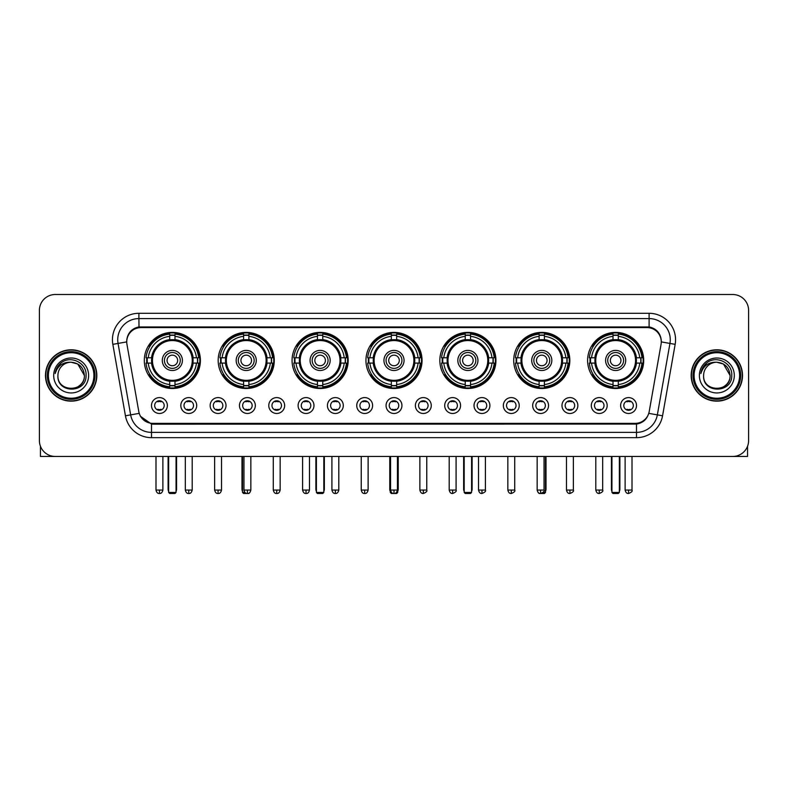 <?xml version="1.0" encoding="UTF-8"?>
<svg xmlns="http://www.w3.org/2000/svg" width="788" height="788" viewBox="0 0 788 788"><rect width="100%" height="100%" fill="white"/><g stroke="black" fill="none" stroke-linecap="round" stroke-linejoin="round"><path stroke-width="1.18" d="M439.832 360.441A28.053 28.053 0 0 0 467.885 388.494A28.053 28.053 0 0 0 495.938 360.441A28.053 28.053 0 0 0 467.885 332.398A28.053 28.053 0 0 0 439.832 360.441M218.178 360.441A28.053 28.053 0 0 0 246.23 388.494A28.053 28.053 0 0 0 274.283 360.441A28.053 28.053 0 0 0 246.23 332.398A28.053 28.053 0 0 0 218.178 360.441M292.062 360.441A28.053 28.053 0 0 0 320.115 388.494A28.053 28.053 0 0 0 348.168 360.441A28.053 28.053 0 0 0 320.115 332.398A28.053 28.053 0 0 0 292.062 360.441M365.947 360.441A28.053 28.053 0 0 0 394 388.494A28.053 28.053 0 0 0 422.053 360.441A28.053 28.053 0 0 0 394 332.398A28.053 28.053 0 0 0 365.947 360.441M513.717 360.441A28.053 28.053 0 0 0 541.77 388.494A28.053 28.053 0 0 0 569.822 360.441A28.053 28.053 0 0 0 541.77 332.398A28.053 28.053 0 0 0 513.717 360.441M587.602 360.441A28.053 28.053 0 0 0 615.655 388.494A28.053 28.053 0 0 0 643.697 360.441A28.053 28.053 0 0 0 615.655 332.398A28.053 28.053 0 0 0 587.602 360.441M144.303 360.441A28.053 28.053 0 0 0 172.345 388.494A28.053 28.053 0 0 0 200.398 360.441A28.053 28.053 0 0 0 172.345 332.398A28.053 28.053 0 0 0 144.303 360.441M196.695 405.534A7.939 7.939 0 0 1 188.756 413.473A7.939 7.939 0 0 1 180.816 405.534A7.939 7.939 0 0 1 188.756 397.595A7.939 7.939 0 0 1 196.695 405.534M183.988 405.534A4.767 4.767 0 0 0 188.756 410.302A4.767 4.767 0 0 0 193.523 405.534A4.767 4.767 0 0 0 188.756 400.777A4.767 4.767 0 0 0 183.988 405.534M226.018 405.534A7.939 7.939 0 0 1 218.079 413.473A7.939 7.939 0 0 1 210.14 405.534A7.939 7.939 0 0 1 218.079 397.595A7.939 7.939 0 0 1 226.018 405.534M213.312 405.534A4.767 4.767 0 0 0 218.079 410.302A4.767 4.767 0 0 0 222.837 405.534A4.767 4.767 0 0 0 218.079 400.777A4.767 4.767 0 0 0 213.312 405.534M255.332 405.534A7.939 7.939 0 0 1 247.393 413.473A7.939 7.939 0 0 1 239.453 405.534A7.939 7.939 0 0 1 247.393 397.595A7.939 7.939 0 0 1 255.332 405.534M242.635 405.534A4.767 4.767 0 0 0 247.393 410.302A4.767 4.767 0 0 0 252.16 405.534A4.767 4.767 0 0 0 247.393 400.777A4.767 4.767 0 0 0 242.635 405.534M284.655 405.534A7.939 7.939 0 0 1 276.716 413.473A7.939 7.939 0 0 1 268.777 405.534A7.939 7.939 0 0 1 276.716 397.595A7.939 7.939 0 0 1 284.655 405.534M271.959 405.534A4.767 4.767 0 0 0 276.716 410.302A4.767 4.767 0 0 0 281.483 405.534A4.767 4.767 0 0 0 276.716 400.777A4.767 4.767 0 0 0 271.959 405.534M313.979 405.534A7.939 7.939 0 0 1 306.039 413.473A7.939 7.939 0 0 1 298.1 405.534A7.939 7.939 0 0 1 306.039 397.595A7.939 7.939 0 0 1 313.979 405.534M301.272 405.534A4.767 4.767 0 0 0 306.039 410.302A4.767 4.767 0 0 0 310.797 405.534A4.767 4.767 0 0 0 306.039 400.777A4.767 4.767 0 0 0 301.272 405.534M343.302 405.534A7.939 7.939 0 0 1 335.363 413.473A7.939 7.939 0 0 1 327.424 405.534A7.939 7.939 0 0 1 335.363 397.595A7.939 7.939 0 0 1 343.302 405.534M330.596 405.534A4.767 4.767 0 0 0 335.363 410.302A4.767 4.767 0 0 0 340.12 405.534A4.767 4.767 0 0 0 335.363 400.777A4.767 4.767 0 0 0 330.596 405.534M372.616 405.534A7.939 7.939 0 0 1 364.677 413.473A7.939 7.939 0 0 1 356.737 405.534A7.939 7.939 0 0 1 364.677 397.595A7.939 7.939 0 0 1 372.616 405.534M359.919 405.534A4.767 4.767 0 0 0 364.677 410.302A4.767 4.767 0 0 0 369.444 405.534A4.767 4.767 0 0 0 364.677 400.777A4.767 4.767 0 0 0 359.919 405.534M401.939 405.534A7.939 7.939 0 0 1 394 413.473A7.939 7.939 0 0 1 386.061 405.534A7.939 7.939 0 0 1 394 397.595A7.939 7.939 0 0 1 401.939 405.534M389.233 405.534A4.767 4.767 0 0 0 394 410.302A4.767 4.767 0 0 0 398.767 405.534A4.767 4.767 0 0 0 394 400.777A4.767 4.767 0 0 0 389.233 405.534M431.263 405.534A7.939 7.939 0 0 1 423.323 413.473A7.939 7.939 0 0 1 415.384 405.534A7.939 7.939 0 0 1 423.323 397.595A7.939 7.939 0 0 1 431.263 405.534M418.556 405.534A4.767 4.767 0 0 0 423.323 410.302A4.767 4.767 0 0 0 428.081 405.534A4.767 4.767 0 0 0 423.323 400.777A4.767 4.767 0 0 0 418.556 405.534M460.576 405.534A7.939 7.939 0 0 1 452.637 413.473A7.939 7.939 0 0 1 444.698 405.534A7.939 7.939 0 0 1 452.637 397.595A7.939 7.939 0 0 1 460.576 405.534M447.88 405.534A4.767 4.767 0 0 0 452.637 410.302A4.767 4.767 0 0 0 457.404 405.534A4.767 4.767 0 0 0 452.637 400.777A4.767 4.767 0 0 0 447.88 405.534M489.9 405.534A7.939 7.939 0 0 1 481.961 413.473A7.939 7.939 0 0 1 474.021 405.534A7.939 7.939 0 0 1 481.961 397.595A7.939 7.939 0 0 1 489.9 405.534M477.203 405.534A4.767 4.767 0 0 0 481.961 410.302A4.767 4.767 0 0 0 486.728 405.534A4.767 4.767 0 0 0 481.961 400.777A4.767 4.767 0 0 0 477.203 405.534M519.223 405.534A7.939 7.939 0 0 1 511.284 413.473A7.939 7.939 0 0 1 503.345 405.534A7.939 7.939 0 0 1 511.284 397.595A7.939 7.939 0 0 1 519.223 405.534M506.517 405.534A4.767 4.767 0 0 0 511.284 410.302A4.767 4.767 0 0 0 516.041 405.534A4.767 4.767 0 0 0 511.284 400.777A4.767 4.767 0 0 0 506.517 405.534M548.546 405.534A7.939 7.939 0 0 1 540.607 413.473A7.939 7.939 0 0 1 532.668 405.534A7.939 7.939 0 0 1 540.607 397.595A7.939 7.939 0 0 1 548.546 405.534M535.84 405.534A4.767 4.767 0 0 0 540.607 410.302A4.767 4.767 0 0 0 545.365 405.534A4.767 4.767 0 0 0 540.607 400.777A4.767 4.767 0 0 0 535.84 405.534M577.86 405.534A7.939 7.939 0 0 1 569.921 413.473A7.939 7.939 0 0 1 561.982 405.534A7.939 7.939 0 0 1 569.921 397.595A7.939 7.939 0 0 1 577.86 405.534M565.163 405.534A4.767 4.767 0 0 0 569.921 410.302A4.767 4.767 0 0 0 574.688 405.534A4.767 4.767 0 0 0 569.921 400.777A4.767 4.767 0 0 0 565.163 405.534M607.184 405.534A7.939 7.939 0 0 1 599.244 413.473A7.939 7.939 0 0 1 591.305 405.534A7.939 7.939 0 0 1 599.244 397.595A7.939 7.939 0 0 1 607.184 405.534M594.477 405.534A4.767 4.767 0 0 0 599.244 410.302A4.767 4.767 0 0 0 604.012 405.534A4.767 4.767 0 0 0 599.244 400.777A4.767 4.767 0 0 0 594.477 405.534M636.507 405.534A7.939 7.939 0 0 1 628.568 413.473A7.939 7.939 0 0 1 620.629 405.534A7.939 7.939 0 0 1 628.568 397.595A7.939 7.939 0 0 1 636.507 405.534M623.8 405.534A4.767 4.767 0 0 0 628.568 410.302A4.767 4.767 0 0 0 633.325 405.534A4.767 4.767 0 0 0 628.568 400.777A4.767 4.767 0 0 0 623.8 405.534M167.371 405.534A7.939 7.939 0 0 1 159.432 413.473A7.939 7.939 0 0 1 151.493 405.534A7.939 7.939 0 0 1 159.432 397.595A7.939 7.939 0 0 1 167.371 405.534M154.675 405.534A4.767 4.767 0 0 0 159.432 410.302A4.767 4.767 0 0 0 164.2 405.534A4.767 4.767 0 0 0 159.432 400.777A4.767 4.767 0 0 0 154.675 405.534M126.947 344.346A14.292 14.292 0 0 1 141.013 327.581L646.987 327.581A14.292 14.292 0 0 1 661.053 344.346L649.204 411.563A14.292 14.292 0 0 1 635.128 423.373L152.872 423.373A14.292 14.292 0 0 1 138.796 411.563L126.947 344.346M146.814 363.091A25.669 25.669 0 0 1 146.814 357.801M590.123 363.091A25.669 25.669 0 0 1 590.123 357.801M516.239 363.091A25.669 25.669 0 0 1 516.239 357.801M368.469 363.091A25.669 25.669 0 0 1 368.469 357.801M294.584 363.091A25.669 25.669 0 0 1 294.584 357.801M220.699 363.091A25.669 25.669 0 0 1 220.699 357.801M442.354 363.091A25.669 25.669 0 0 1 442.354 357.801M45.487 375.472A25.669 25.669 0 0 0 71.156 401.141A25.669 25.669 0 0 0 96.825 375.472A25.669 25.669 0 0 0 71.156 349.803A25.669 25.669 0 0 0 45.487 375.472M691.175 375.472A25.669 25.669 0 0 0 716.844 401.141A25.669 25.669 0 0 0 742.513 375.472A25.669 25.669 0 0 0 716.844 349.803A25.669 25.669 0 0 0 691.175 375.472M126.789 339.756L126.75 341.894L126.789 339.756C127.892 332.713 131.931 328.448 138.895 326.941L649.105 326.941C656.059 328.438 660.098 332.703 661.211 339.756L661.25 341.894M138.895 313.289L649.105 313.289A26.467 26.467 0 0 1 675.158 344.346L662.56 415.798A26.467 26.467 0 0 1 636.497 437.665L151.503 437.665A26.467 26.467 0 0 1 125.44 415.798L112.842 344.346A26.467 26.467 0 0 1 138.895 313.289L138.895 318.579L649.105 318.579A21.168 21.168 0 0 1 669.948 343.43L657.35 414.872A21.168 21.168 0 0 1 636.497 432.376L151.503 432.376A21.168 21.168 0 0 1 130.65 414.872L118.052 343.43A21.168 21.168 0 0 1 138.895 318.579L139.013 326.921M130.601 331.285L134.403 328.409M134.531 328.34L138.225 327.059M636.497 437.665L636.497 424.072C642.791 423.028 646.859 419.452 648.711 413.355C646.869 419.452 642.801 423.018 636.497 424.072L153.148 424.171L151.503 424.072L140.353 416.231M659.842 334.851L661.211 339.756M748.6 310.374A15.878 15.878 0 0 0 732.722 294.505L55.278 294.505A15.878 15.878 0 0 0 39.4 310.374L39.4 440.571A15.878 15.878 0 0 0 55.278 456.449L732.722 456.449A15.878 15.878 0 0 0 748.6 440.571L748.6 310.374L748.6 440.571M648.77 413.365L657.35 414.872L669.948 343.43L675.158 344.346M39.4 310.374L39.4 440.571M732.722 294.505L55.278 294.505M55.278 456.449L732.722 456.449M40.454 446.274L40.454 456.449L101.849 456.449M93.91 375.472A22.754 22.754 0 0 0 71.156 352.719A22.754 22.754 0 0 0 48.393 375.472A22.754 22.754 0 0 0 71.156 398.236A22.754 22.754 0 0 0 93.91 375.472M94.974 375.472A23.817 23.817 0 0 0 71.156 351.655A23.817 23.817 0 0 0 47.339 375.472A23.817 23.817 0 0 0 71.156 399.289A23.817 23.817 0 0 0 94.974 375.472M96.56 375.472A25.403 25.403 0 0 0 71.156 350.069A25.403 25.403 0 0 0 45.753 375.472A25.403 25.403 0 0 0 71.156 400.885A25.403 25.403 0 0 0 96.56 375.472M84.385 375.472C83.597 367.435 79.194 363.032 71.156 362.244L77.776 364.017L84.385 375.472L77.776 364.017L71.156 362.244L77.776 364.017L84.385 375.472L77.776 364.017L71.156 362.244L77.776 364.017L84.385 375.472C85.193 392.542 57.11 392.542 57.928 375.472C56.746 393.842 86.68 393.429 86.059 375.472C87.044 362.874 70.526 354.866 61.011 362.982C57.691 365.75 55.751 369.276 55.18 373.551C57.672 365.671 63.001 361.899 71.156 362.244L77.776 364.017L84.385 375.472C85.193 392.542 57.11 392.542 57.928 375.472C57.11 392.542 85.193 392.542 84.385 375.472C85.193 392.542 57.11 392.542 57.928 375.472C57.11 392.542 85.193 392.542 84.385 375.472C85.193 392.542 57.11 392.542 57.928 375.472C57.11 392.542 85.193 392.542 84.385 375.472C85.193 392.542 57.11 392.542 57.928 375.472C57.11 392.542 85.193 392.542 84.385 375.472C85.193 392.542 57.11 392.542 57.928 375.472C57.11 392.542 85.193 392.542 84.385 375.472C85.193 392.542 57.11 392.542 57.928 375.472C57.11 392.542 85.193 392.542 84.385 375.472C85.193 392.542 57.11 392.542 57.928 375.472A13.229 13.229 0 0 1 71.156 362.244L77.776 364.017L84.385 375.472C84.917 385.746 71.708 392.572 63.651 386.376M53.692 375.472A17.464 17.464 0 0 0 71.156 392.946A17.464 17.464 0 0 0 88.62 375.472A17.464 17.464 0 0 0 71.156 358.008A17.464 17.464 0 0 0 53.692 375.472M61.001 362.982L57.1 367.622M56.864 368.075L57.209 367.435L56.864 368.075M192.922 363.091A20.744 20.744 0 0 0 174.995 339.864L174.995 339.864A20.744 20.744 0 0 0 151.769 363.091A20.744 20.744 0 0 0 192.922 363.091L192.922 363.091A20.744 20.744 0 0 1 174.995 381.018L174.995 384.544A24.241 24.241 0 0 0 196.448 363.091L198.674 363.091A26.467 26.467 0 0 1 174.995 386.78L174.995 384.544M147.346 363.091A25.137 25.137 0 0 1 147.346 357.801M174.995 335.442A25.137 25.137 0 0 0 169.706 335.442M197.345 357.801A25.137 25.137 0 0 1 197.345 363.091M196.448 357.801L198.674 357.801A26.467 26.467 0 0 0 174.995 334.112L174.995 339.618A20.99 20.99 0 0 1 193.178 357.801L196.448 357.801A24.241 24.241 0 0 0 174.995 336.348M148.252 363.091L146.016 363.091A26.467 26.467 0 0 0 169.706 386.78L169.706 381.274A20.99 20.99 0 0 1 151.523 363.091L148.252 363.091A24.241 24.241 0 0 0 169.706 384.544M196.448 363.091L193.178 363.091A20.99 20.99 0 0 1 174.995 381.274L174.995 381.018M151.769 363.091L151.769 363.091A20.744 20.744 0 0 0 169.706 381.018M174.995 385.44A25.137 25.137 0 0 1 169.706 385.44M169.706 336.348L169.706 334.112A26.467 26.467 0 0 0 146.016 357.801L151.523 357.801A20.99 20.99 0 0 1 169.706 339.618L169.706 336.348A24.241 24.241 0 0 0 148.252 357.801M192.252 360.441A19.897 19.897 0 0 1 172.345 380.348A19.897 19.897 0 0 1 152.448 360.441A19.897 19.897 0 0 1 172.345 340.544A19.897 19.897 0 0 1 192.252 360.441M182.402 360.441A10.057 10.057 0 0 0 172.345 350.394A10.057 10.057 0 0 0 162.289 360.441A10.057 10.057 0 0 0 172.345 370.498A10.057 10.057 0 0 0 182.402 360.441M180.285 360.441A7.939 7.939 0 0 0 172.345 352.502A7.939 7.939 0 0 0 164.406 360.441A7.939 7.939 0 0 0 172.345 368.38A7.939 7.939 0 0 0 180.285 360.441M177.645 360.441A5.289 5.289 0 0 1 172.345 365.74A5.289 5.289 0 0 1 167.056 360.441A5.289 5.289 0 0 1 172.345 355.152A5.289 5.289 0 0 1 177.645 360.441A5.289 5.289 0 0 1 172.345 365.74A5.289 5.289 0 0 1 167.056 360.441A5.289 5.289 0 0 1 172.345 355.152A5.289 5.289 0 0 1 177.645 360.441M150.075 346.159L148.824 346.159A27.521 27.521 0 0 1 199.866 360.441A27.521 27.521 0 0 1 148.824 374.733L150.075 374.733M168.642 456.449L168.642 492.441L176.049 492.441L176.049 456.449M168.642 492.441L169.706 493.495L174.995 493.495L176.049 492.441M266.807 363.091A20.744 20.744 0 0 0 248.88 339.864L248.88 339.864A20.744 20.744 0 0 0 225.654 363.091A20.744 20.744 0 0 0 266.807 363.091L266.807 363.091A20.744 20.744 0 0 1 248.88 381.018L248.88 384.544A24.241 24.241 0 0 0 270.323 363.091L272.559 363.091A26.467 26.467 0 0 1 248.88 386.78L248.88 384.544M221.231 363.091A25.137 25.137 0 0 1 221.231 357.801M248.88 335.442A25.137 25.137 0 0 0 243.591 335.442M271.23 357.801A25.137 25.137 0 0 1 271.23 363.091M270.323 357.801L272.559 357.801A26.467 26.467 0 0 0 248.88 334.112L248.88 339.618A20.99 20.99 0 0 1 267.063 357.801L270.323 357.801A24.241 24.241 0 0 0 248.88 336.348M222.137 363.091L219.901 363.091A26.467 26.467 0 0 0 243.591 386.78L243.591 381.274A20.99 20.99 0 0 1 225.407 363.091L222.137 363.091A24.241 24.241 0 0 0 243.591 384.544M270.323 363.091L267.063 363.091A20.99 20.99 0 0 1 248.88 381.274L248.88 381.018M225.654 363.091L225.654 363.091A20.744 20.744 0 0 0 243.591 381.018M248.88 385.44A25.137 25.137 0 0 1 243.591 385.44M243.591 336.348L243.591 334.112A26.467 26.467 0 0 0 219.901 357.801L225.407 357.801A20.99 20.99 0 0 1 243.591 339.618L243.591 336.348A24.241 24.241 0 0 0 222.137 357.801M266.137 360.441A19.897 19.897 0 0 1 246.23 380.348A19.897 19.897 0 0 1 226.333 360.441A19.897 19.897 0 0 1 246.23 340.544A19.897 19.897 0 0 1 266.137 360.441M256.287 360.441A10.057 10.057 0 0 0 246.23 350.394A10.057 10.057 0 0 0 236.173 360.441A10.057 10.057 0 0 0 246.23 370.498A10.057 10.057 0 0 0 256.287 360.441M254.169 360.441A7.939 7.939 0 0 0 246.23 352.502A7.939 7.939 0 0 0 238.291 360.441A7.939 7.939 0 0 0 246.23 368.38A7.939 7.939 0 0 0 254.169 360.441M251.53 360.441A5.289 5.289 0 0 1 246.23 365.74A5.289 5.289 0 0 1 240.941 360.441A5.289 5.289 0 0 1 246.23 355.152A5.289 5.289 0 0 1 251.53 360.441A5.289 5.289 0 0 1 246.23 365.74A5.289 5.289 0 0 1 240.941 360.441A5.289 5.289 0 0 1 246.23 355.152A5.289 5.289 0 0 1 251.53 360.441M223.959 346.159L222.708 346.159A27.521 27.521 0 0 1 273.751 360.441A27.521 27.521 0 0 1 222.708 374.733L223.959 374.733M242.527 456.449L242.527 492.441L244.91 492.441M242.527 492.441L243.591 493.495L248.88 493.495L249.934 492.441M340.692 363.091A20.744 20.744 0 0 0 322.765 339.864L322.765 339.864A20.744 20.744 0 0 0 299.538 363.091A20.744 20.744 0 0 0 340.692 363.091L340.692 363.091A20.744 20.744 0 0 1 322.765 381.018L322.765 384.544A24.241 24.241 0 0 0 344.208 363.091L346.444 363.091A26.467 26.467 0 0 1 322.765 386.78L322.765 384.544M295.116 363.091A25.137 25.137 0 0 1 295.116 357.801M322.765 335.442A25.137 25.137 0 0 0 317.466 335.442M345.114 357.801A25.137 25.137 0 0 1 345.114 363.091M344.208 357.801L346.444 357.801A26.467 26.467 0 0 0 322.765 334.112L322.765 339.618A20.99 20.99 0 0 1 340.948 357.801L344.208 357.801A24.241 24.241 0 0 0 322.765 336.348M296.022 363.091L293.786 363.091A26.467 26.467 0 0 0 317.466 386.78L317.466 381.274A20.99 20.99 0 0 1 299.292 363.091L296.022 363.091A24.241 24.241 0 0 0 317.466 384.544M344.208 363.091L340.948 363.091A20.99 20.99 0 0 1 322.765 381.274L322.765 381.018M299.538 363.091L299.538 363.091A20.744 20.744 0 0 0 317.466 381.018M322.765 385.44A25.137 25.137 0 0 1 317.466 385.44M317.466 336.348L317.466 334.112A26.467 26.467 0 0 0 293.786 357.801L299.292 357.801A20.99 20.99 0 0 1 317.466 339.618L317.466 336.348A24.241 24.241 0 0 0 296.022 357.801M340.012 360.441A19.897 19.897 0 0 1 320.115 380.348A19.897 19.897 0 0 1 300.218 360.441A19.897 19.897 0 0 1 320.115 340.544A19.897 19.897 0 0 1 340.012 360.441M330.172 360.441A10.057 10.057 0 0 0 320.115 350.394A10.057 10.057 0 0 0 310.058 360.441A10.057 10.057 0 0 0 320.115 370.498A10.057 10.057 0 0 0 330.172 360.441M328.054 360.441A7.939 7.939 0 0 0 320.115 352.502A7.939 7.939 0 0 0 312.176 360.441A7.939 7.939 0 0 0 320.115 368.38A7.939 7.939 0 0 0 328.054 360.441M325.405 360.441A5.289 5.289 0 0 1 320.115 365.74A5.289 5.289 0 0 1 314.826 360.441A5.289 5.289 0 0 1 320.115 355.152A5.289 5.289 0 0 1 325.405 360.441A5.289 5.289 0 0 1 320.115 365.74A5.289 5.289 0 0 1 314.826 360.441A5.289 5.289 0 0 1 320.115 355.152A5.289 5.289 0 0 1 325.405 360.441M297.844 346.159L296.593 346.159A27.521 27.521 0 0 1 347.636 360.441A27.521 27.521 0 0 1 296.593 374.733L297.844 374.733M316.412 456.449L316.412 492.441L323.819 492.441L323.819 456.449M316.412 492.441L317.466 493.495L322.765 493.495L323.819 492.441M414.577 363.091A20.744 20.744 0 0 0 396.65 339.864L396.65 339.864A20.744 20.744 0 0 0 373.423 363.091A20.744 20.744 0 0 0 414.577 363.091L414.577 363.091A20.744 20.744 0 0 1 396.65 381.018L396.65 384.544A24.241 24.241 0 0 0 418.093 363.091L420.329 363.091A26.467 26.467 0 0 1 396.65 386.78L396.65 384.544M369.001 363.091A25.137 25.137 0 0 1 369.001 357.801M396.65 335.442A25.137 25.137 0 0 0 391.35 335.442M418.999 357.801A25.137 25.137 0 0 1 418.999 363.091M418.093 357.801L420.329 357.801A26.467 26.467 0 0 0 396.65 334.112L396.65 339.618A20.99 20.99 0 0 1 414.823 357.801L418.093 357.801A24.241 24.241 0 0 0 396.65 336.348M369.907 363.091L367.671 363.091A26.467 26.467 0 0 0 391.35 386.78L391.35 381.274A20.99 20.99 0 0 1 373.177 363.091L369.907 363.091A24.241 24.241 0 0 0 391.35 384.544M418.093 363.091L414.823 363.091A20.99 20.99 0 0 1 396.65 381.274L396.65 381.018M373.423 363.091L373.423 363.091A20.744 20.744 0 0 0 391.35 381.018M396.65 385.44A25.137 25.137 0 0 1 391.35 385.44M391.35 336.348L391.35 334.112A26.467 26.467 0 0 0 367.671 357.801L373.177 357.801A20.99 20.99 0 0 1 391.35 339.618L391.35 336.348A24.241 24.241 0 0 0 369.907 357.801M413.897 360.441A19.897 19.897 0 0 1 394 380.348A19.897 19.897 0 0 1 374.103 360.441A19.897 19.897 0 0 1 394 340.544A19.897 19.897 0 0 1 413.897 360.441M404.057 360.441A10.057 10.057 0 0 0 394 350.394A10.057 10.057 0 0 0 383.943 360.441A10.057 10.057 0 0 0 394 370.498A10.057 10.057 0 0 0 404.057 360.441M401.939 360.441A7.939 7.939 0 0 0 394 352.502A7.939 7.939 0 0 0 386.061 360.441A7.939 7.939 0 0 0 394 368.38A7.939 7.939 0 0 0 401.939 360.441M399.289 360.441A5.289 5.289 0 0 1 394 365.74A5.289 5.289 0 0 1 388.711 360.441A5.289 5.289 0 0 1 394 355.152A5.289 5.289 0 0 1 399.289 360.441A5.289 5.289 0 0 1 394 365.74A5.289 5.289 0 0 1 388.711 360.441A5.289 5.289 0 0 1 394 355.152A5.289 5.289 0 0 1 399.289 360.441M371.729 346.159L370.478 346.159A27.521 27.521 0 0 1 421.521 360.441A27.521 27.521 0 0 1 370.478 374.733L371.729 374.733M390.296 456.449L390.296 492.441L391.518 492.441M396.482 492.441L397.704 492.441L397.704 456.449M390.296 492.441L391.35 493.495L396.65 493.495L397.704 492.441M488.461 363.091A20.744 20.744 0 0 0 470.534 339.864L470.534 339.864A20.744 20.744 0 0 0 447.308 363.091A20.744 20.744 0 0 0 488.461 363.091L488.461 363.091A20.744 20.744 0 0 1 470.534 381.018L470.534 384.544A24.241 24.241 0 0 0 491.978 363.091L494.214 363.091A26.467 26.467 0 0 1 470.534 386.78L470.534 384.544M442.886 363.091A25.137 25.137 0 0 1 442.886 357.801M470.534 335.442A25.137 25.137 0 0 0 465.235 335.442M492.884 357.801A25.137 25.137 0 0 1 492.884 363.091M491.978 357.801L494.214 357.801A26.467 26.467 0 0 0 470.534 334.112L470.534 339.618A20.99 20.99 0 0 1 488.708 357.801L491.978 357.801A24.241 24.241 0 0 0 470.534 336.348M443.792 363.091L441.556 363.091A26.467 26.467 0 0 0 465.235 386.78L465.235 381.274A20.99 20.99 0 0 1 447.052 363.091L443.792 363.091A24.241 24.241 0 0 0 465.235 384.544M491.978 363.091L488.708 363.091A20.99 20.99 0 0 1 470.534 381.274L470.534 381.018M447.308 363.091L447.308 363.091A20.744 20.744 0 0 0 465.235 381.018M470.534 385.44A25.137 25.137 0 0 1 465.235 385.44M465.235 336.348L465.235 334.112A26.467 26.467 0 0 0 441.556 357.801L447.052 357.801A20.99 20.99 0 0 1 465.235 339.618L465.235 336.348A24.241 24.241 0 0 0 443.792 357.801M487.782 360.441A19.897 19.897 0 0 1 467.885 380.348A19.897 19.897 0 0 1 447.988 360.441A19.897 19.897 0 0 1 467.885 340.544A19.897 19.897 0 0 1 487.782 360.441M477.942 360.441A10.057 10.057 0 0 0 467.885 350.394A10.057 10.057 0 0 0 457.828 360.441A10.057 10.057 0 0 0 467.885 370.498A10.057 10.057 0 0 0 477.942 360.441M475.824 360.441A7.939 7.939 0 0 0 467.885 352.502A7.939 7.939 0 0 0 459.946 360.441A7.939 7.939 0 0 0 467.885 368.38A7.939 7.939 0 0 0 475.824 360.441M473.174 360.441A5.289 5.289 0 0 1 467.885 365.74A5.289 5.289 0 0 1 462.595 360.441A5.289 5.289 0 0 1 467.885 355.152A5.289 5.289 0 0 1 473.174 360.441A5.289 5.289 0 0 0 467.885 355.152A5.289 5.289 0 0 0 462.595 360.441A5.289 5.289 0 0 1 467.885 355.152M467.885 365.74A5.289 5.289 0 0 1 462.595 360.441A5.289 5.289 0 0 0 467.885 365.74M445.614 346.159L444.363 346.159A27.521 27.521 0 0 1 495.406 360.441A27.521 27.521 0 0 1 444.363 374.733L445.614 374.733M464.181 456.449L464.181 492.441L471.588 492.441L471.588 456.449M464.181 492.441L465.235 493.495L470.534 493.495L471.588 492.441M562.346 363.091A20.744 20.744 0 0 0 544.41 339.864L544.41 339.864A20.744 20.744 0 0 0 521.193 363.091A20.744 20.744 0 0 0 562.346 363.091L562.346 363.091A20.744 20.744 0 0 1 544.41 381.018L544.41 384.544A24.241 24.241 0 0 0 565.863 363.091L568.099 363.091A26.467 26.467 0 0 1 544.41 386.78L544.41 384.544M516.77 363.091A25.137 25.137 0 0 1 516.77 357.801M544.41 335.442A25.137 25.137 0 0 0 539.12 335.442M566.769 357.801A25.137 25.137 0 0 1 566.769 363.091M565.863 357.801L568.099 357.801A26.467 26.467 0 0 0 544.41 334.112L544.41 339.618A20.99 20.99 0 0 1 562.593 357.801L565.863 357.801A24.241 24.241 0 0 0 544.41 336.348M517.677 363.091L515.441 363.091A26.467 26.467 0 0 0 539.12 386.78L539.12 381.274A20.99 20.99 0 0 1 520.937 363.091L517.677 363.091A24.241 24.241 0 0 0 539.12 384.544M565.863 363.091L562.593 363.091A20.99 20.99 0 0 1 544.41 381.274L544.41 381.018M521.193 363.091L521.193 363.091A20.744 20.744 0 0 0 539.12 381.018M544.41 385.44A25.137 25.137 0 0 1 539.12 385.44M539.12 336.348L539.12 334.112A26.467 26.467 0 0 0 515.441 357.801L520.937 357.801A20.99 20.99 0 0 1 539.12 339.618L539.12 336.348A24.241 24.241 0 0 0 517.677 357.801M561.667 360.441A19.897 19.897 0 0 1 541.77 380.348A19.897 19.897 0 0 1 521.863 360.441A19.897 19.897 0 0 1 541.77 340.544A19.897 19.897 0 0 1 561.667 360.441M551.827 360.441A10.057 10.057 0 0 0 541.77 350.394A10.057 10.057 0 0 0 531.713 360.441A10.057 10.057 0 0 0 541.77 370.498A10.057 10.057 0 0 0 551.827 360.441M549.709 360.441A7.939 7.939 0 0 0 541.77 352.502A7.939 7.939 0 0 0 533.831 360.441A7.939 7.939 0 0 0 541.77 368.38A7.939 7.939 0 0 0 549.709 360.441M547.059 360.441A5.289 5.289 0 0 1 541.77 365.74A5.289 5.289 0 0 1 536.47 360.441A5.289 5.289 0 0 1 541.77 355.152A5.289 5.289 0 0 1 547.059 360.441A5.289 5.289 0 0 1 541.77 365.74A5.289 5.289 0 0 1 536.47 360.441A5.289 5.289 0 0 1 541.77 355.152A5.289 5.289 0 0 1 547.059 360.441M519.499 346.159L518.248 346.159A27.521 27.521 0 0 1 569.291 360.441A27.521 27.521 0 0 1 518.248 374.733L519.499 374.733M543.09 492.441L545.473 492.441L545.473 456.449M538.066 492.441L539.12 493.495L544.41 493.495L545.473 492.441M636.231 363.091A20.744 20.744 0 0 0 618.294 339.864L618.294 339.864A20.744 20.744 0 0 0 595.078 363.091A20.744 20.744 0 0 0 636.231 363.091L636.231 363.091A20.744 20.744 0 0 1 618.294 381.018L618.294 384.544A24.241 24.241 0 0 0 639.748 363.091L641.984 363.091A26.467 26.467 0 0 1 618.294 386.78L618.294 384.544M590.655 363.091A25.137 25.137 0 0 1 590.655 357.801M618.294 335.442A25.137 25.137 0 0 0 613.005 335.442M640.654 357.801A25.137 25.137 0 0 1 640.654 363.091M639.748 357.801L641.984 357.801A26.467 26.467 0 0 0 618.294 334.112L618.294 339.618A20.99 20.99 0 0 1 636.477 357.801L639.748 357.801A24.241 24.241 0 0 0 618.294 336.348M591.552 363.091L589.325 363.091A26.467 26.467 0 0 0 613.005 386.78L613.005 381.274A20.99 20.99 0 0 1 594.822 363.091L591.552 363.091A24.241 24.241 0 0 0 613.005 384.544M639.748 363.091L636.477 363.091A20.99 20.99 0 0 1 618.294 381.274L618.294 381.018M595.078 363.091L595.078 363.091A20.744 20.744 0 0 0 613.005 381.018M618.294 385.44A25.137 25.137 0 0 1 613.005 385.44M613.005 336.348L613.005 334.112A26.467 26.467 0 0 0 589.325 357.801L594.822 357.801A20.99 20.99 0 0 1 613.005 339.618L613.005 336.348A24.241 24.241 0 0 0 591.552 357.801M635.552 360.441A19.897 19.897 0 0 1 615.655 380.348A19.897 19.897 0 0 1 595.748 360.441A19.897 19.897 0 0 1 615.655 340.544A19.897 19.897 0 0 1 635.552 360.441M625.711 360.441A10.057 10.057 0 0 0 615.655 350.394A10.057 10.057 0 0 0 605.598 360.441A10.057 10.057 0 0 0 615.655 370.498A10.057 10.057 0 0 0 625.711 360.441M623.594 360.441A7.939 7.939 0 0 0 615.655 352.502A7.939 7.939 0 0 0 607.715 360.441A7.939 7.939 0 0 0 615.655 368.38A7.939 7.939 0 0 0 623.594 360.441M620.944 360.441A5.289 5.289 0 0 1 615.655 365.74A5.289 5.289 0 0 1 610.355 360.441A5.289 5.289 0 0 1 615.655 355.152A5.289 5.289 0 0 1 620.944 360.441M610.355 360.441A5.289 5.289 0 0 0 615.655 365.74A5.289 5.289 0 0 1 610.355 360.441A5.289 5.289 0 0 1 615.655 355.152M593.374 346.159L592.133 346.159A27.521 27.521 0 0 1 643.175 360.441A27.521 27.521 0 0 1 592.133 374.733L593.374 374.733M611.951 456.449L611.951 492.441L619.358 492.441L619.358 456.449M611.951 492.441L613.005 493.495L618.294 493.495L619.358 492.441M157.846 410.026L157.846 409.277A4.058 4.058 0 0 0 161.018 409.277L161.018 410.026M161.018 401.043L161.018 401.801A4.058 4.058 0 0 0 157.846 401.801L157.846 401.043M747.546 446.274L747.546 456.449L686.151 456.449M739.607 375.472A22.754 22.754 0 0 0 716.844 352.719A22.754 22.754 0 0 0 694.09 375.472A22.754 22.754 0 0 0 716.844 398.236A22.754 22.754 0 0 0 739.607 375.472M740.661 375.472A23.817 23.817 0 0 0 716.844 351.655A23.817 23.817 0 0 0 693.026 375.472A23.817 23.817 0 0 0 716.844 399.289A23.817 23.817 0 0 0 740.661 375.472M742.247 375.472A25.403 25.403 0 0 0 716.844 350.069A25.403 25.403 0 0 0 691.44 375.472A25.403 25.403 0 0 0 716.844 400.885A25.403 25.403 0 0 0 742.247 375.472M703.615 375.472A13.229 13.229 0 0 1 716.844 362.244L723.463 364.017L730.072 375.472L723.463 364.017L716.844 362.244L723.463 364.017L730.072 375.472L723.463 364.017L716.844 362.244L723.463 364.017L730.072 375.472L723.463 364.017L716.844 362.244L723.463 364.017L730.072 375.472C730.89 392.542 702.807 392.542 703.615 375.472C702.433 393.842 732.367 393.429 731.747 375.472C732.732 362.874 716.213 354.866 706.698 362.982C703.379 365.75 701.438 369.276 700.867 373.551C703.359 365.671 708.688 361.899 716.844 362.244L723.463 364.017L730.072 375.472C730.89 392.542 702.807 392.542 703.615 375.472C702.807 392.542 730.89 392.542 730.072 375.472C730.89 392.542 702.807 392.542 703.615 375.472C702.807 392.542 730.89 392.542 730.072 375.472C730.89 392.542 702.807 392.542 703.615 375.472C702.807 392.542 730.89 392.542 730.072 375.472C730.89 392.542 702.807 392.542 703.615 375.472C702.807 392.542 730.89 392.542 730.072 375.472C730.89 392.542 702.807 392.542 703.615 375.472C702.807 392.542 730.89 392.542 730.072 375.472C730.604 385.746 717.395 392.572 709.338 386.376M716.844 362.244C724.881 363.032 729.294 367.435 730.072 375.472M699.38 375.472A17.464 17.464 0 0 0 716.844 392.946A17.464 17.464 0 0 0 734.308 375.472A17.464 17.464 0 0 0 716.844 358.008A17.464 17.464 0 0 0 699.38 375.472M706.698 362.982L702.798 367.622M702.551 368.075L702.906 367.435M187.17 410.026L187.17 409.277A4.058 4.058 0 0 0 190.341 409.277L190.341 410.026M190.341 401.043L190.341 401.801A4.058 4.058 0 0 0 187.17 401.801L187.17 401.043M216.493 410.026L216.493 409.277A4.058 4.058 0 0 0 219.665 409.277L219.665 410.026M219.665 401.043L219.665 401.801A4.058 4.058 0 0 0 216.493 401.801L216.493 401.043M245.807 410.026L245.807 409.277A4.058 4.058 0 0 0 248.988 409.277L248.988 410.026M248.988 401.043L248.988 401.801A4.058 4.058 0 0 0 245.807 401.801L245.807 401.043M275.13 410.026L275.13 409.277A4.058 4.058 0 0 0 278.302 409.277L278.302 410.026M278.302 401.043L278.302 401.801A4.058 4.058 0 0 0 275.13 401.801L275.13 401.043M304.454 410.026L304.454 409.277A4.058 4.058 0 0 0 307.625 409.277L307.625 410.026M307.625 401.043L307.625 401.801A4.058 4.058 0 0 0 304.454 401.801L304.454 401.043M333.767 410.026L333.767 409.277A4.058 4.058 0 0 0 336.949 409.277L336.949 410.026M336.949 401.043L336.949 401.801A4.058 4.058 0 0 0 333.767 401.801L333.767 401.043M363.091 410.026L363.091 409.277A4.058 4.058 0 0 0 366.262 409.277L366.262 410.026M366.262 401.043L366.262 401.801A4.058 4.058 0 0 0 363.091 401.801L363.091 401.043M392.414 410.026L392.414 409.277A4.058 4.058 0 0 0 395.586 409.277L395.586 410.026M395.586 401.043L395.586 401.801A4.058 4.058 0 0 0 392.414 401.801L392.414 401.043M421.738 410.026L421.738 409.277A4.058 4.058 0 0 0 424.909 409.277L424.909 410.026M424.909 401.043L424.909 401.801A4.058 4.058 0 0 0 421.738 401.801L421.738 401.043M451.051 410.026L451.051 409.277A4.058 4.058 0 0 0 454.233 409.277L454.233 410.026M454.233 401.043L454.233 401.801A4.058 4.058 0 0 0 451.051 401.801L451.051 401.043M480.375 410.026L480.375 409.277A4.058 4.058 0 0 0 483.546 409.277L483.546 410.026M483.546 401.043L483.546 401.801A4.058 4.058 0 0 0 480.375 401.801L480.375 401.043M509.698 410.026L509.698 409.277A4.058 4.058 0 0 0 512.87 409.277L512.87 410.026M512.87 401.043L512.87 401.801A4.058 4.058 0 0 0 509.698 401.801L509.698 401.043M539.012 410.026L539.012 409.277A4.058 4.058 0 0 0 542.193 409.277L542.193 410.026M542.193 401.043L542.193 401.801A4.058 4.058 0 0 0 539.012 401.801L539.012 401.043M568.335 410.026L568.335 409.277A4.058 4.058 0 0 0 571.507 409.277L571.507 410.026M571.507 401.043L571.507 401.801A4.058 4.058 0 0 0 568.335 401.801L568.335 401.043M597.659 410.026L597.659 409.277A4.058 4.058 0 0 0 600.83 409.277L600.83 410.026M600.83 401.043L600.83 401.801A4.058 4.058 0 0 0 597.659 401.801L597.659 401.043M626.982 410.026L626.982 409.277A4.058 4.058 0 0 0 630.154 409.277L630.154 410.026M630.154 401.043L630.154 401.801A4.058 4.058 0 0 0 626.982 401.801L626.982 401.043M649.105 313.289L649.105 326.941M112.842 344.346L118.052 343.43A21.168 21.168 0 0 1 117.727 339.756M118.052 343.43L126.73 341.894M151.503 437.665L151.503 424.072M125.44 415.798L139.23 413.365M661.27 341.894L669.948 343.43M657.35 414.872L662.56 415.798M168.11 456.449L168.11 489.269L168.642 489.269M172.345 365.74A5.289 5.289 0 0 1 167.056 360.441A5.289 5.289 0 0 1 172.345 355.152M176.049 489.269L176.581 489.269L176.581 456.449M169.706 385.687A25.374 25.374 0 0 0 174.995 385.687M197.591 363.091A25.374 25.374 0 0 0 197.591 357.801M174.995 335.205A25.374 25.374 0 0 0 169.706 335.205M241.995 456.449L241.995 489.269L242.527 489.269M246.23 365.74A5.289 5.289 0 0 1 240.941 360.441A5.289 5.289 0 0 1 246.23 355.152M243.591 385.687A25.374 25.374 0 0 0 248.88 385.687M271.466 363.091A25.374 25.374 0 0 0 271.466 357.801M248.88 335.205A25.374 25.374 0 0 0 243.591 335.205M315.88 456.449L315.88 489.269L316.412 489.269M323.819 489.269L324.351 489.269L324.351 456.449M317.466 385.687A25.374 25.374 0 0 0 322.765 385.687M345.351 363.091A25.374 25.374 0 0 0 345.351 357.801M322.765 335.205A25.374 25.374 0 0 0 317.466 335.205M389.764 456.449L389.764 489.269L390.296 489.269M397.704 489.269L398.236 489.269L398.236 456.449M391.35 385.687A25.374 25.374 0 0 0 396.65 385.687M419.236 363.091A25.374 25.374 0 0 0 419.236 357.801M396.65 335.205A25.374 25.374 0 0 0 391.35 335.205M463.649 456.449L463.649 489.269L464.181 489.269M471.588 489.269L472.12 489.269L472.12 456.449M465.235 385.687A25.374 25.374 0 0 0 470.534 385.687M493.121 363.091A25.374 25.374 0 0 0 493.121 357.801M470.534 335.205A25.374 25.374 0 0 0 465.235 335.205M536.47 360.441A5.289 5.289 0 0 1 541.77 355.152M545.473 489.269L546.005 489.269L546.005 456.449M539.12 385.687A25.374 25.374 0 0 0 544.41 385.687M567.005 363.091A25.374 25.374 0 0 0 567.005 357.801M544.41 335.205A25.374 25.374 0 0 0 539.12 335.205M611.419 456.449L611.419 489.269L611.951 489.269M619.358 489.269L619.89 489.269L619.89 456.449M613.005 385.687A25.374 25.374 0 0 0 618.294 385.687M640.89 363.091A25.374 25.374 0 0 0 640.89 357.801M618.294 335.205A25.374 25.374 0 0 0 613.005 335.205M159.432 490.057L155.994 490.057C156.595 492.51 157.738 493.662 159.432 493.495L159.432 490.057L162.88 490.057L162.88 456.449M188.756 490.057L185.318 490.057C185.919 492.51 187.061 493.662 188.756 493.495L188.756 490.057L192.193 490.057L192.193 456.449M218.079 490.057L214.632 490.057C215.232 492.51 216.385 493.662 218.079 493.495L218.079 490.057L221.517 490.057L221.517 456.449M247.393 490.057L243.955 490.057C244.556 492.51 245.708 493.662 247.393 493.495L247.393 490.057L250.84 490.057L250.84 456.449M276.716 490.057L273.278 490.057C273.879 492.51 275.022 493.662 276.716 493.495L276.716 490.057L280.154 490.057L280.154 456.449M306.039 490.057L302.602 490.057C303.203 492.51 304.345 493.662 306.039 493.495L306.039 490.057L309.477 490.057L309.477 456.449M335.363 490.057L331.915 490.057C332.516 492.51 333.669 493.662 335.363 493.495L335.363 490.057L338.801 490.057L338.801 456.449M364.677 490.057L361.239 490.057C361.84 492.51 362.982 493.662 364.677 493.495L364.677 490.057L368.124 490.057L368.124 456.449M394 490.057L390.562 490.057C391.163 492.51 392.306 493.662 394 493.495L394 490.057L397.438 490.057L397.438 456.449M423.323 490.057L419.876 490.057C420.477 492.51 421.629 493.662 423.323 493.495L423.323 490.057L426.761 490.057L426.761 456.449M452.637 490.057L449.199 490.057C449.8 492.51 450.953 493.662 452.637 493.495L452.637 490.057L456.085 490.057L456.085 456.449M481.961 490.057L478.523 490.057C479.124 492.51 480.266 493.662 481.961 493.495L481.961 490.057L485.398 490.057L485.398 456.449M511.284 490.057L507.846 490.057C508.447 492.51 509.59 493.662 511.284 493.495L511.284 490.057L514.722 490.057L514.722 456.449M540.607 490.057L537.16 490.057C537.761 492.51 538.913 493.662 540.607 493.495L540.607 490.057L544.045 490.057L544.045 456.449M569.921 490.057L566.483 490.057C567.084 492.51 568.227 493.662 569.921 493.495L569.921 490.057L573.369 490.057L573.369 456.449M599.244 490.057L595.807 490.057C596.408 492.51 597.55 493.662 599.244 493.495L599.244 490.057L602.682 490.057L602.682 456.449M628.568 490.057L625.12 490.057C625.721 492.51 626.874 493.662 628.568 493.495L628.568 490.057L632.006 490.057L632.006 456.449M168.11 489.269A4.236 4.236 0 0 0 168.642 491.318M176.049 491.318A4.236 4.236 0 0 0 176.581 489.269M241.995 489.269A4.236 4.236 0 0 0 242.527 491.318M315.88 489.269A4.236 4.236 0 0 0 316.412 491.318M323.819 491.318A4.236 4.236 0 0 0 324.351 489.269M389.764 489.269A4.236 4.236 0 0 0 390.296 491.318M397.704 491.318A4.236 4.236 0 0 0 398.236 489.269M463.649 489.269A4.236 4.236 0 0 0 464.181 491.318M471.588 491.318A4.236 4.236 0 0 0 472.12 489.269M545.473 491.318A4.236 4.236 0 0 0 546.005 489.269M611.419 489.269A4.236 4.236 0 0 0 611.951 491.318M619.358 491.318A4.236 4.236 0 0 0 619.89 489.269M155.994 490.057L155.994 456.449M162.88 490.057C162.279 492.51 161.126 493.662 159.432 493.495M185.318 490.057L185.318 456.449M192.193 490.057C191.592 492.51 190.45 493.662 188.756 493.495M214.632 490.057L214.632 456.449M221.517 490.057C220.916 492.51 219.773 493.662 218.079 493.495M243.955 490.057L243.955 456.449M250.84 490.057C250.239 492.51 249.087 493.662 247.393 493.495M273.278 490.057L273.278 456.449M280.154 490.057C279.553 492.51 278.41 493.662 276.716 493.495M302.602 490.057L302.602 456.449M309.477 490.057C308.876 492.51 307.734 493.662 306.039 493.495M331.915 490.057L331.915 456.449M338.801 490.057C338.2 492.51 337.047 493.662 335.363 493.495M361.239 490.057L361.239 456.449M368.124 490.057C367.523 492.51 366.371 493.662 364.677 493.495M390.562 490.057L390.562 456.449M397.438 490.057C396.837 492.51 395.694 493.662 394 493.495M419.876 490.057L419.876 456.449M426.761 490.057C427.46 491.16 426.308 492.303 423.323 493.495M449.199 490.057L449.199 456.449M456.085 490.057C456.784 491.16 455.631 492.303 452.637 493.495M478.523 490.057L478.523 456.449M485.398 490.057C486.097 491.16 484.955 492.303 481.961 493.495M507.846 490.057L507.846 456.449M514.722 490.057C515.421 491.16 514.278 492.303 511.284 493.495M537.16 490.057L537.16 456.449M544.045 490.057C544.744 491.16 543.592 492.303 540.607 493.495M566.483 490.057L566.483 456.449M573.369 490.057C574.058 491.16 572.915 492.303 569.921 493.495M595.807 490.057L595.807 456.449M602.682 490.057C603.381 491.16 602.239 492.303 599.244 493.495M625.12 490.057L625.12 456.449M632.006 490.057C632.705 491.16 631.552 492.303 628.568 493.495"/></g></svg>
